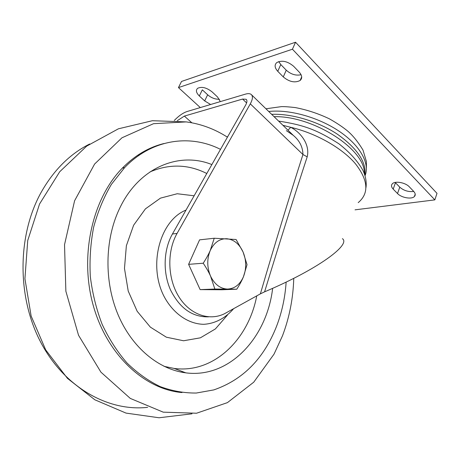 <?xml version="1.0" encoding="UTF-8"?>
<svg xmlns="http://www.w3.org/2000/svg" width="460" height="460" viewBox="0 0 460 460"><rect width="100%" height="100%" fill="white"/><g stroke="black" fill="none" stroke-linecap="round" stroke-linejoin="round"><path stroke-width="0.69" d="M182.545 371.611L181.694 372.209M137.678 155.244L138.954 155.376M184.098 372.197L183.609 372.537M138.609 154.629L139.886 154.744M147.614 407.341C108.393 411.723 64.745 387.763 40.842 342.453C16.934 297.235 17.238 235.698 40.934 192.734C53.59 170.229 69.845 153.979 89.7 143.986M293.762 278.34C293.152 298.459 289.386 317.63 282.469 335.846L274.045 354.114L253.736 382.191L227.418 402.632L196.546 413.229L163.237 412.166L130.278 398.406L100.935 372.169L78.539 335.282L65.866 291.22L64.526 244.674L74.589 200.767L94.599 164.047L121.952 137.799L153.525 123.688L186.231 121.9C200.893 123.878 214.624 128.972 227.424 137.172M181.999 392.564C144.572 389.355 106.962 354.947 93.196 305.302C79.344 255.725 92.339 198.674 122.32 168.136C134.855 155.44 148.747 147.234 164.007 143.526M286.137 282.095C285.096 297.689 281.865 312.524 276.437 326.6C263.695 358.788 242.805 379.897 213.768 389.919L196.293 393.035C184.253 393.156 172.23 391.017 160.224 386.624C148.419 380.92 137.35 373.043 127.012 362.992C117.3 351.791 109.026 338.928 102.177 324.415C96.318 309.172 92.362 293.187 90.315 276.46C89.435 259.624 90.557 243.144 93.685 227.033C97.905 211.439 103.816 197.202 111.423 184.322L124.643 167.584C152.041 139.035 190.037 133.94 220.501 149.368M272.648 288.328C266.892 337.623 229.482 378.586 185.828 372.853C158.815 369.558 132.02 347.72 118.047 314.686C104.132 281.652 104.725 240.12 119.203 209.283L120.382 206.839C139.903 167.003 179.595 151.426 211.859 164.577M150.029 171.896C169.395 163.674 188.312 164.208 206.793 173.506M256.743 295.878C248.555 339.543 213.624 373.733 174.156 368.443L164.024 366.327M227.453 315.071L215.389 328.929L200.382 337.824L183.569 340.768L166.365 337.197L150.368 327.141L137.178 311.293L128.219 291.071L124.476 268.445L126.368 245.72L133.63 225.204L145.423 208.869L160.459 198.133L177.215 193.74L194.131 195.787M233.588 308.735C225.498 318.113 215.027 323.667 203.671 324.311C188.433 324.012 173.311 313.726 164.151 296.602C147.833 265.42 159.907 220.397 186.012 210.088M174.311 120.439C178.767 115.84 183.045 112.861 187.139 111.498L245.416 94.145C248.032 93.38 249.97 93.489 251.235 94.478C253.069 96.198 252.758 99.325 250.303 103.862L177.065 233.427C166.876 251.263 167.498 278.231 178.612 296.349C189.669 314.548 209.127 321.339 224.463 313.749L260.383 293.859C274.839 244.289 289.024 197.846 302.945 154.525C302.806 146.987 299.569 140.587 293.233 135.32L286.373 130.646M177.29 120.698L184.356 116.093L242.592 99.067L246.186 99.291C247.342 100.372 247.141 102.344 245.588 105.196L172.431 233.996C163.524 249.619 162.69 272.366 170.511 289.915C179.728 308.269 192.389 317.245 208.501 316.842M282.952 125.321L290.737 127.305C301.127 132.549 310.155 144.929 307.199 156.831C293.388 198.921 279.185 243.921 264.598 291.824L260.383 293.859M342.407 238.665C351.227 244.605 317.699 269.428 264.598 291.824M274.056 116.673C313.254 115.604 365.953 149.793 364.314 173.69M271.659 114.344C291.565 113.436 318.044 121.331 337.433 134.239C357.437 148.488 366.591 162.219 364.889 175.433M200.307 107.577L178.457 87.59L292.439 49.214L434.844 199.876L355.045 209.84M210.634 104.501L204.683 100.924L199.335 95.979C196.167 92.799 195.598 90.246 197.627 88.308C201.79 86.382 206.638 87.596 212.163 91.942L217.545 96.997L220.317 101.614M397.526 193.545L393.197 189.123C391.253 187.03 390.988 185.225 392.42 183.718C395.197 180.705 405.507 182.574 409.314 186.823L413.643 191.337C415.483 193.373 415.725 195.109 414.374 196.546C411.585 199.577 401.35 197.725 397.526 193.545L399.769 187.168L395.468 182.729L393.197 189.123M293.652 66.297L299.19 72.07C302.162 75.469 302.473 78.269 300.127 80.483C294.946 83.105 289.334 81.92 283.279 76.929L277.765 71.3C274.631 67.804 274.298 64.894 276.77 62.571C281.98 59.99 287.603 61.232 293.652 66.297M178.457 87.59L181.516 81.46L295.538 42.228L437 193.349L434.844 199.876M292.439 49.214L295.538 42.228M301.082 74.727C295.86 75.86 290.915 74.347 286.258 70.19L280.784 64.544L278.714 61.582M413.741 191.446C408.445 192.067 403.788 190.641 399.769 187.168M219.408 99.222C215.28 99.423 211.358 97.945 207.644 94.777L202.325 89.821L199.335 95.979M200.14 289.622L221.944 289.765L236.791 289.208C239.729 284.567 241.943 280.422 243.438 276.77L247.037 264.655L243.075 252.011L236.095 239.51L214.233 238.245L199.583 239.855L188.611 264.339L200.14 289.622L214.86 289.047L236.791 289.208M307.199 156.831L302.945 154.525L250.303 103.862M283.935 125.494L283.688 126.04M358.214 202.63C369.276 193.292 368.299 180.262 355.275 163.553C341.906 147.907 316.049 133.262 290.737 127.305L287.989 130.214M214.233 238.245L210.237 250.516C208.627 254.23 206.293 258.468 203.228 263.223C206.402 267.973 208.84 272.268 210.542 276.109L214.86 289.047M203.228 263.223L188.611 264.339M227.43 289.07C234.565 288.765 239.901 284.665 243.438 276.77C246.56 268.611 246.445 260.354 243.075 252.011C239.315 243.921 233.881 239.493 226.763 238.728C219.587 238.613 214.078 242.541 210.237 250.516C206.85 258.917 206.954 267.45 210.542 276.109C214.596 284.389 220.225 288.707 227.43 289.07M177.065 233.427L172.431 233.996M268.738 111.498C289.26 109.123 318.694 117.288 339.56 131.525C360.467 145.762 370.127 163.869 365.004 175.818M204.683 100.924L207.644 94.777M283.279 76.929L286.258 70.19M277.765 71.3L280.784 64.544M227.821 136.476L227.05 136.936M191.849 122.791L184.356 116.093M242.592 99.067L246.617 102.925M191.998 413.81L159.074 417.772L126.017 413.097L94.823 399.78L67.453 378.367L45.707 349.91L31.136 316.014L24.921 278.737L27.726 240.517L39.56 203.987L59.702 171.758L86.675 146.13L118.392 128.811L152.398 120.715L186.248 121.9M124.643 167.584L122.32 168.136M174.156 368.443L185.828 372.853M365.999 187.502C366.591 182.712 365.907 177.784 363.946 172.713L363.026 170.545C357.84 161.242 349.796 152.317 338.888 143.779C317.803 130.306 304.388 124.97 278.616 121.106M265.943 108.784L281.486 106.616C284.654 106.547 289.277 106.875 295.36 107.588C307.084 109.854 318.435 113.608 329.417 118.852C336.916 123.096 343.056 127.219 347.841 131.215C352.998 135.642 358.058 141.933 363.02 150.104L366.413 161.598L366.396 167.963M414.374 196.546L415.207 194.114M300.127 80.483L301.685 76.866M251.58 94.817L293.233 135.32"/></g></svg>
